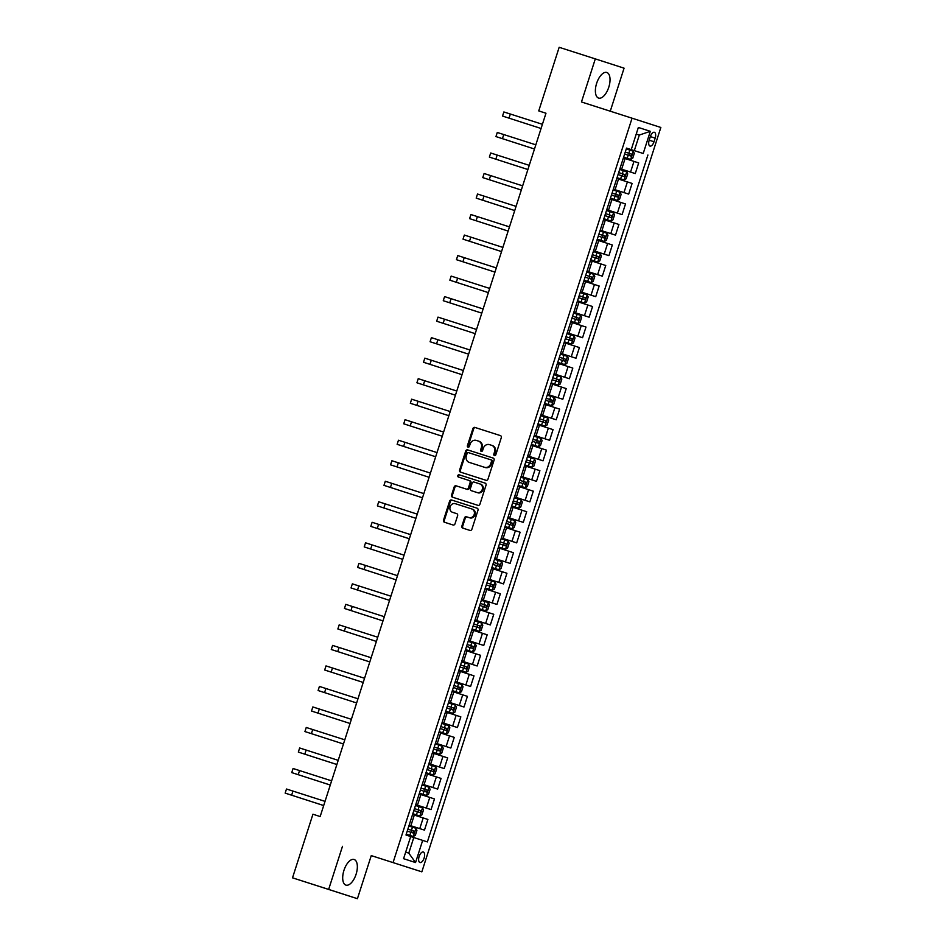 <?xml version="1.0" encoding="UTF-8"?>
<svg xmlns="http://www.w3.org/2000/svg" width="946" height="946" viewBox="0 0 946 946"><rect width="100%" height="100%" fill="white"/><g stroke="black" fill="none" stroke-linecap="round" stroke-linejoin="round"><path stroke-width="1.42" d="M494.439 455.594A1.183 1.041 -72.1 0 0 495.799 454.778L501.297 437.667A1.691 1.49 -72.1 0 0 500.399 435.598L474.857 427.415A1.691 1.49 -72.1 0 0 472.917 428.573L467.419 445.684A1.183 1.041 -72.1 0 0 469.405 446.323L470.127 444.112A5.416 4.765 -72.1 0 1 476.311 440.41L478.44 441.084A5.416 4.765 -72.1 0 0 478.44 441.084A5.416 4.765 -72.1 0 1 481.325 447.706L480.615 449.918A1.183 1.041 -72.1 0 0 482.602 450.556L483.311 448.333A5.416 4.765 -72.1 0 1 489.508 444.632L491.636 445.318A5.416 4.765 -72.1 0 0 491.636 445.318A5.416 4.765 -72.1 0 1 494.522 451.928L493.812 454.151A1.183 1.041 -72.1 0 0 494.439 455.594L494.439 455.594M356.086 874.27A13.445 6.374 107.8 0 0 354.123 859.5A13.445 6.374 107.8 0 0 343.954 870.355A13.445 6.374 107.8 0 0 345.917 885.113A13.445 6.374 107.8 0 0 356.086 874.27M608.775 87.233A13.445 6.374 107.8 0 0 606.812 72.475A13.445 6.374 107.8 0 0 596.642 83.319A13.445 6.374 107.8 0 0 598.605 98.077A13.445 6.374 107.8 0 0 608.775 87.233M424.115 858.069A5.522 2.613 107.8 0 0 423.311 852.015A5.522 2.613 107.8 0 0 419.137 856.461A5.522 2.613 107.8 0 0 419.953 862.527A5.522 2.613 107.8 0 0 424.115 858.069M461.885 526.047A1.691 1.49 -72.1 0 0 462.783 528.116L469.949 530.41A1.691 1.49 -72.1 0 0 471.888 529.252L477.99 510.249A1.691 1.49 -72.1 0 0 477.091 508.179L451.549 499.996A1.691 1.49 -72.1 0 0 449.622 501.144L443.508 520.158A1.691 1.49 -72.1 0 0 444.419 522.227L453.063 524.995A1.691 1.49 -72.1 0 0 455.002 523.848L457.616 515.712A1.691 1.49 -72.1 0 0 456.717 513.643L452.425 512.271A4.529 3.985 -72.1 0 0 452.425 512.271A4.529 3.985 -72.1 0 1 455.192 503.65L472.007 509.031A4.529 3.985 -72.1 0 1 472.007 509.043A4.529 3.985 -72.1 0 1 469.24 517.651L466.437 516.753A1.691 1.49 -72.1 0 0 464.498 517.911L461.885 526.047L462.665 526.295A1.691 1.49 -72.1 0 0 463.505 528.341M342.487 846.327L328.652 889.417L292.515 877.829L357.422 898.7L371.258 855.61L421.845 871.834L371.258 855.61M610.265 111.202L624.076 68.171L595.306 58.889L581.471 101.967L632.058 118.191L393.075 862.539M595.306 58.889L559.169 47.3L538.747 110.907L545.972 113.236L538.747 110.907M292.515 877.829L312.937 814.222L320.162 816.54L545.972 113.224M486.043 480.308A1.691 1.49 -72.1 0 0 487.97 479.149L494.084 460.134A1.691 1.49 -72.1 0 0 493.173 458.077L467.643 449.882A1.691 1.49 -72.1 0 0 465.704 451.041L459.602 470.056A1.691 1.49 -72.1 0 0 460.501 472.125L486.043 480.308M486.031 485.192L479.929 504.206A1.691 1.49 -72.1 0 1 477.99 505.365L452.46 497.17A1.691 1.49 -72.1 0 1 451.561 495.101L454.163 486.965A1.691 1.49 -72.1 0 1 456.102 485.818L466.461 489.129A1.691 1.49 -72.1 0 0 468.4 487.982L470.127 482.578A1.691 1.49 -72.1 0 0 469.228 480.521L458.443 477.056A1.183 1.041 -72.1 0 1 459.165 474.797L485.132 483.122A1.691 1.49 -72.1 0 1 486.031 485.192M650.351 136.591L649.193 140.197A5.345 2.531 107.8 0 0 649.973 146.074A5.345 2.531 107.8 0 0 654.017 141.758L655.176 138.151A5.345 2.531 107.8 0 0 654.396 132.286A5.345 2.531 107.8 0 0 650.351 136.591L655.176 138.151M421.845 871.834L660.84 127.474L632.058 118.191M631.242 149.622L638.349 127.462L650.328 131.328L643.209 153.489L626.524 148.132L631.242 149.622L626.536 148.108L405.988 835.011L410.694 836.536L403.575 858.684L415.554 862.551L408.778 853.126L413.78 837.541L410.694 836.548M626.512 148.144L643.209 153.489M647.915 155.002L427.379 841.916L422.673 840.391L415.554 862.551M328.652 889.417L357.422 898.7M636.232 134.048L639.33 135.042L636.244 134.036M634.317 150.627L639.33 135.042L650.328 131.328M424.47 830.127L409.145 825.196L424.47 830.127L427.899 819.449L412.562 814.518M431.057 809.599L415.732 804.679L431.057 809.599L434.486 798.932L419.149 794.001M437.643 789.082L422.318 784.151L437.643 789.082L441.073 778.416L425.747 773.485M444.23 768.566L428.905 763.635L444.23 768.566L447.659 757.9L432.334 752.969M450.816 748.05L435.491 743.118L450.816 748.05L454.246 737.383L438.92 732.452M457.403 727.533L442.078 722.602L457.403 727.533L460.832 716.867L445.507 711.936M463.989 707.017L448.664 702.086L463.989 707.017L467.419 696.351L452.093 691.42M470.576 686.5L455.251 681.569L470.576 686.5L474.005 675.834L458.68 670.903M477.162 665.984L461.837 661.053L477.162 665.984L480.592 655.318L465.266 650.387M483.749 645.468L468.424 640.537L483.749 645.468L487.178 634.801L471.853 629.87M490.335 624.951L475.01 620.02L490.335 624.951L493.765 614.285L478.44 609.354M496.934 604.435L481.597 599.504L496.934 604.435L500.351 593.769L485.026 588.838M503.52 583.919L488.183 578.987L503.52 583.919L506.938 573.252L491.613 568.321M510.107 563.402L494.782 558.471L510.107 563.402L513.524 552.736L498.199 547.805M516.693 542.886L501.368 537.955L516.693 542.886L520.111 532.22L504.786 527.289M523.28 522.369L507.955 517.438L523.28 522.369L526.697 511.703L511.372 506.772M514.529 496.934L529.866 501.853L514.541 496.922M529.866 501.853L533.296 491.175L517.959 486.256M536.453 481.337L521.128 476.406L536.453 481.337L539.882 470.659L524.545 465.728M543.039 460.82L527.714 455.889L543.039 460.82L546.469 450.142L531.144 445.211M549.626 440.304L534.301 435.373L549.626 440.304L553.055 429.626L537.73 424.695M556.213 419.776L540.887 414.856L556.213 419.776L559.642 409.11L544.317 404.179M547.474 394.352L562.799 399.259L547.474 394.328M562.799 399.259L566.228 388.593L550.903 383.662M554.06 373.836L569.386 378.743L554.06 373.812M569.386 378.743L572.815 368.077L557.49 363.146M560.647 353.319L575.972 358.227L560.647 353.296M575.972 358.227L579.401 347.56L564.076 342.629M567.233 332.803L582.559 337.71L567.233 332.779M582.559 337.71L585.988 327.044L570.663 322.113M573.82 312.286L589.145 317.194L573.82 312.263M589.145 317.194L592.574 306.528L577.249 301.597M580.406 291.77L595.744 296.677L580.406 291.746M595.744 296.677L599.161 286.011L583.836 281.08M586.993 271.242L602.33 276.161L586.993 271.23M602.33 276.161L605.747 265.495L590.422 260.564M593.58 250.725L608.917 255.645L593.591 250.714M608.917 255.645L612.334 244.979L597.009 240.048M600.166 230.209L615.503 235.128L600.178 230.197M615.503 235.128L618.921 224.462L603.595 219.531M606.753 209.693L622.09 214.612L606.764 209.681M622.09 214.612L625.507 203.946L610.182 199.015M613.339 189.176L628.676 194.096L613.351 189.165M628.676 194.096L632.105 183.429L616.768 178.498M619.926 168.66L635.263 173.579L619.937 168.648M635.263 173.579L638.692 162.913L623.355 157.982M405.68 852.133L408.778 853.126M413.78 837.541L422.673 840.391M494.864 455.629A1.183 1.041 -72.1 0 1 494.592 454.399L495.302 452.176A5.416 4.765 -72.1 0 0 492.428 445.578A5.416 4.765 -72.1 0 0 492.417 445.566L491.66 445.33M479.232 441.344L479.22 441.344A5.416 4.765 -72.1 0 0 479.22 441.344A5.416 4.765 -72.1 0 1 482.105 447.955L481.396 450.166A1.183 1.041 -72.1 0 0 481.668 451.396M500.458 435.621L475.637 427.663A1.691 1.49 -72.1 0 0 473.698 428.822L468.199 445.933A1.183 1.041 -72.1 0 0 468.471 447.162M493.233 458.101L468.412 450.142A1.691 1.49 -72.1 0 0 466.484 451.289L460.383 470.304A1.691 1.49 -72.1 0 0 461.222 472.35M491.518 461.27A1.183 1.041 -72.1 0 0 490.891 459.827L468.471 452.637A1.183 1.041 -72.1 0 0 467.123 453.453L466.366 455.783A5.416 4.765 -72.1 0 0 469.251 462.393A5.416 4.765 -72.1 0 0 469.251 462.405L484.577 467.312A5.416 4.765 -72.1 0 0 490.773 463.611L491.518 461.27L492.298 461.53A1.183 1.041 -72.1 0 0 491.672 460.075L490.891 459.827L491.672 460.075M470.02 462.641A5.416 4.765 -72.1 0 0 470.02 462.653A5.416 4.765 -72.1 0 0 470.032 462.653L485.357 467.56A5.416 4.765 -72.1 0 0 491.553 463.859L490.773 463.611M492.298 461.53L491.553 463.859M470.008 480.769L469.228 480.521L470.008 480.769A1.691 1.49 -72.1 0 1 470.907 482.827L469.181 488.231A1.691 1.49 -72.1 0 1 467.241 489.389L456.883 486.067A1.691 1.49 -72.1 0 0 454.943 487.225L452.33 495.361A1.691 1.49 -72.1 0 0 453.169 497.407M485.192 483.146L459.945 475.058A1.183 1.041 -72.1 0 0 459.177 477.292M477.21 492.582A4.529 3.985 -72.1 0 0 479.977 483.962L474.052 482.058A1.691 1.49 -72.1 0 0 472.113 483.217L470.387 488.609A1.691 1.49 -72.1 0 0 471.285 490.678L477.99 492.831A4.529 3.985 -72.1 0 0 480.757 484.21L479.989 483.962L480.757 484.21M472.054 490.927A1.691 1.49 -72.1 0 0 472.066 490.927L477.99 492.831M472.787 509.291L472.775 509.291A4.529 3.985 -72.1 0 0 472.775 509.291A4.529 3.985 -72.1 0 1 470.008 517.911L467.206 517.013A1.691 1.49 -72.1 0 0 465.278 518.16L462.665 526.295M453.193 512.507A4.529 3.985 -72.1 0 0 453.193 512.519A4.529 3.985 -72.1 0 0 453.205 512.519L456.776 513.666M477.151 508.203L452.33 500.245A1.691 1.49 -72.1 0 0 450.391 501.404L444.289 520.406A1.691 1.49 -72.1 0 0 445.128 522.452M630.639 159.413L623.627 157.166L630.639 159.413L632.72 158.278L634.305 153.358L633.276 151.206L626.252 148.96M624.62 154.044L630.887 156.055L631.514 154.08L625.259 152.07L629.433 153.418L628.806 155.381M502.539 116.062L541.077 128.49L502.539 116.062L503.863 111.959L542.413 124.304M624.053 179.929L617.04 177.682L624.053 179.929L626.134 178.794L627.718 173.875L626.69 171.723L619.665 169.476M618.034 174.561L624.289 176.571L624.928 174.596L618.672 172.586L622.846 173.934L622.22 175.897M617.466 200.446L610.454 198.199L617.466 200.446L619.547 199.31L621.132 194.391L620.103 192.239L613.079 189.992M611.447 195.077L617.703 197.087L618.341 195.113L612.086 193.102L616.26 194.45L615.621 196.425M610.88 220.962L603.855 218.715L610.88 220.962L612.961 219.827L614.545 214.908L613.516 212.755L606.492 210.509M604.861 215.593L611.116 217.604L611.755 215.629L605.499 213.619L609.673 214.967L609.035 216.941M495.952 136.579L534.49 149.007L495.952 136.579L497.277 132.475L535.826 144.821M489.366 157.095L527.903 169.523L489.366 157.095L490.69 152.992L529.24 165.337M482.779 177.612L521.317 190.04L482.779 177.612L484.104 173.508L522.653 185.854M606.954 233.331L604.34 241.455L597.269 239.232L604.293 241.49L606.374 240.343L607.959 235.424L606.93 233.272L599.906 231.025M598.274 236.11L604.529 238.12L605.168 236.145L598.913 234.135M598.901 234.147L603.087 235.483L602.448 237.458M476.193 198.128L514.719 210.556L476.193 198.128L477.517 194.025L516.067 206.37M597.706 262.007L590.682 259.748L597.706 262.007L599.788 260.86L601.372 255.94L600.367 253.847L593.319 251.541M591.688 256.626L597.943 258.636L598.582 256.673L595.921 255.81L592.314 254.663L596.5 255.999L595.862 257.974M600.367 253.847L597.754 261.971M591.12 282.523L584.096 280.264L591.12 282.523L593.201 281.376L594.786 276.457L593.757 274.316L586.733 272.058M585.101 277.143L591.356 279.153L591.995 277.19L589.334 276.327L585.728 275.18L589.914 276.516L589.275 278.491M584.533 303.039L577.509 300.781L584.533 303.039L586.615 301.892L588.199 296.973L587.194 294.88L580.146 292.574M578.514 297.659L584.77 299.669L585.397 297.706L579.141 295.696L583.327 297.032L582.689 299.007M587.194 294.88L584.581 303.004M577.947 323.556L570.923 321.297L577.947 323.556L580.028 322.409L581.613 317.489L580.572 315.349L573.56 313.091M571.928 318.175L578.183 320.186L578.81 318.223L572.555 316.212L576.741 317.549L576.102 319.523M574.021 335.913L571.408 344.037L564.336 341.813L571.36 344.072L573.442 342.925L575.014 338.006L574.021 335.913L566.973 333.607M565.341 338.692L571.597 340.702L572.224 338.739L565.968 336.729L570.142 338.065L569.516 340.04M469.606 218.644L508.132 231.072L469.606 218.644L470.931 214.541L509.48 226.886M463.02 239.161L501.546 251.589L463.02 239.161L464.344 235.057L502.894 247.403M456.433 259.677L494.959 272.105L456.433 259.677L457.746 255.574L496.307 267.919M449.847 280.193L488.373 292.621L449.847 280.193L451.159 276.09L489.721 288.447M443.26 300.71L481.786 313.138L443.26 300.71L444.573 296.606L483.134 308.964M564.774 364.588L557.75 362.33L564.774 364.588L566.855 363.441L568.428 358.522L567.434 356.429L560.387 354.123M558.755 359.208L565.01 361.218L565.637 359.255L559.382 357.245L563.556 358.581L562.929 360.556M567.434 356.429L564.821 364.553M436.674 321.226L475.199 333.654L436.674 321.226L437.986 317.123L476.548 329.48M558.175 385.105L551.163 382.846L558.175 385.105L560.269 383.97L561.841 379.039L560.812 376.898L553.8 374.64M552.168 379.724L558.424 381.735L559.051 379.772L552.795 377.761L556.969 379.098L556.343 381.072M430.087 341.743L468.613 354.171L430.087 341.743L431.4 337.639L469.961 349.996M551.589 405.621L544.577 403.363L551.589 405.621L553.682 404.486L555.255 399.555L554.25 397.462L547.214 395.156M545.582 400.241L551.837 402.251L552.464 400.288L546.209 398.278L550.383 399.626L549.756 401.589M554.25 397.462L551.648 405.598M423.501 362.259L462.026 374.687L423.501 362.259L424.813 358.156L463.363 370.513M545.002 426.138L537.99 423.879L545.002 426.138L547.084 425.002L548.668 420.071L547.639 417.931L540.627 415.672M538.984 420.769L545.251 422.779L545.877 420.804L539.622 418.794L543.796 420.142L543.17 422.105M416.914 382.775L455.44 395.203L416.914 382.775L418.227 378.672L456.776 391.029M538.416 446.654L531.404 444.395L538.416 446.654L540.497 445.519L542.082 440.588L541.053 438.447L534.041 436.189M532.397 441.285L538.664 443.296L539.291 441.321L533.036 439.311L537.21 440.659L536.583 442.622M410.328 403.292L448.853 415.72L410.328 403.292L411.64 399.188L450.19 411.545M531.829 467.17L524.817 464.912L531.829 467.17L533.911 466.035L535.495 461.104L534.466 458.964L527.454 456.705M525.81 461.802L532.078 463.812L532.704 461.837L526.449 459.827L530.623 461.175L529.997 463.138M403.741 423.808L442.267 436.248L403.741 423.808L405.054 419.705L443.603 432.062M525.243 487.687L518.231 485.428L525.243 487.687L527.324 486.551L528.909 481.62L527.88 479.48L520.856 477.222M519.224 482.318L525.479 484.328L526.118 482.354L519.862 480.343L524.037 481.691L523.41 483.654M518.656 508.203L511.644 505.944L518.656 508.203L520.738 507.068L522.322 502.137L521.293 499.996L514.269 497.738M512.637 502.834L518.893 504.845L519.531 502.87L513.276 500.86L517.45 502.208L516.812 504.171M512.07 528.719L505.046 526.461L512.07 528.719L514.151 527.584L515.736 522.665L514.707 520.513L507.683 518.254M506.051 523.351L512.306 525.361L512.945 523.386L506.689 521.376L510.864 522.724L510.225 524.687M505.483 549.236L498.459 546.989L505.483 549.236L507.564 548.101L509.149 543.181L508.12 541.029L501.096 538.782M499.464 543.867L505.72 545.877L506.358 543.903L500.103 541.892L504.277 543.24L503.639 545.203M498.897 569.752L491.873 567.505L498.897 569.752L500.978 568.617L502.563 563.698L501.534 561.546L494.51 559.299M492.878 564.384L499.133 566.394L499.772 564.419L493.516 562.409L497.691 563.757L497.052 565.72M494.971 582.121L492.358 590.245L485.286 588.022L492.31 590.269L494.391 589.133L495.976 584.214L494.947 582.062L487.923 579.815M486.291 584.9L492.547 586.91L493.185 584.935L486.918 582.925L491.104 584.273L490.466 586.248M485.724 610.785L478.7 608.538L485.724 610.785L487.805 609.65L489.389 604.731L488.361 602.578L481.337 600.332M479.705 605.416L485.96 607.427L486.599 605.452L480.332 603.442L484.518 604.79L483.879 606.764M479.137 631.313L472.113 629.055L479.137 631.313L481.218 630.166L482.803 625.247L481.774 623.095L474.75 620.848M473.118 625.933L479.374 627.943L480 625.968L473.745 623.958L477.931 625.306L477.292 627.281M472.551 651.829L465.527 649.571L472.551 651.829L474.632 650.682L476.205 645.763L475.176 643.623L468.164 641.364M466.532 646.449L472.787 648.459L473.414 646.496L470.765 645.633L467.158 644.486L471.345 645.822L470.706 647.797M465.964 672.346L458.94 670.087L465.964 672.346L468.045 671.199L469.618 666.28L468.589 664.139L461.577 661.881M459.945 666.965L466.201 668.976L466.827 667.013L464.179 666.15L460.572 665.003L464.746 666.339L464.119 668.314M459.366 692.862L452.354 690.604L459.366 692.862L461.459 691.715L463.032 686.796L462.003 684.656L454.991 682.397M453.359 687.482L459.614 689.492L460.241 687.529L453.985 685.519L458.16 686.855L457.533 688.83M452.779 713.379L445.767 711.12L452.779 713.379L454.872 712.232L456.445 707.312L455.416 705.172L448.404 702.913M446.772 707.998L453.028 710.008L453.654 708.046L447.399 706.035L451.573 707.372L450.946 709.346M446.193 733.895L439.18 731.636L446.193 733.895L448.286 732.748L449.858 727.829L448.83 725.688L441.817 723.43M440.186 728.515L446.441 730.525L447.068 728.562L440.812 726.552L444.987 727.888L444.36 729.863M439.606 754.411L432.594 752.153L439.606 754.411L441.687 753.264L443.272 748.345L442.243 746.205L435.231 743.946M433.587 749.031L439.855 751.041L440.481 749.078L434.226 747.068L438.4 748.404L437.773 750.379M433.02 774.928L426.007 772.669L433.02 774.928L435.101 773.793L436.685 768.862L435.657 766.721L428.644 764.463M427.001 769.547L433.268 771.558L433.895 769.595L427.639 767.584L431.814 768.921L431.187 770.895M426.433 795.444L419.421 793.186L426.433 795.444L428.514 794.309L430.099 789.378L429.07 787.238L422.046 784.979M420.414 790.064L426.67 792.074L427.308 790.111L421.053 788.101L425.227 789.449L424.6 791.412M419.847 815.96L412.834 813.702L419.847 815.96L421.928 814.825L423.512 809.894L422.484 807.754L415.46 805.495M413.828 810.592L420.083 812.602L420.722 810.627L414.466 808.617L418.64 809.965L418.014 811.928M413.26 836.477L406.248 834.218L413.26 836.477L415.341 835.342L416.926 830.411L415.897 828.27L408.873 826.012M407.241 831.108L413.497 833.119L414.135 831.144L407.88 829.134L412.054 830.482L411.415 832.445M397.143 444.324L435.68 456.764L397.143 444.324L398.467 440.221L437.017 452.578M390.556 464.841L429.094 477.281L390.556 464.841L391.88 460.737L430.43 473.095M383.97 485.357L422.507 497.797L383.97 485.357L385.294 481.254L423.843 493.611M377.383 505.885L415.909 518.313L377.383 505.885L378.707 501.782L417.257 514.127M409.346 538.759L370.797 526.402L372.121 522.298L410.67 534.644M370.797 526.402L409.358 538.747M364.21 546.918L402.736 559.346L364.21 546.918L365.534 542.815L404.084 555.16M357.623 567.434L396.149 579.863L357.623 567.434L358.936 563.331L397.497 575.676M351.037 587.951L389.563 600.379L351.037 587.951L352.35 583.848L390.911 596.193M344.45 608.467L382.976 620.895L344.45 608.467L345.763 604.364L384.324 616.709M337.864 628.984L376.39 641.412L337.864 628.984L339.176 624.88L377.738 637.226M331.277 649.5L369.803 661.928L331.277 649.5L332.59 645.397L371.151 657.742M324.691 670.016L363.217 682.444L324.691 670.016L326.003 665.913L364.553 678.27M318.104 690.533L356.63 702.961L318.104 690.533L319.417 686.429L357.966 698.787M311.518 711.049L350.044 723.477L311.518 711.049L312.83 706.946L351.38 719.303M304.931 731.565L343.457 743.994L304.931 731.565L306.244 727.462L344.793 739.819M336.871 764.522L298.333 752.082L299.657 747.979L338.207 760.336M298.333 752.082L336.871 764.51M330.284 785.038L291.746 772.598L293.071 768.495L331.62 780.852M291.746 772.598L330.284 785.026M323.698 805.554L285.16 793.115L286.484 789.011L325.034 801.368M285.16 793.115L323.698 805.543M410.871 825.74L414.301 815.074M417.458 805.223L420.887 794.557M424.045 784.707L427.474 774.041M430.631 764.191L434.06 753.524M437.218 743.674L440.647 733.008M443.804 723.158L447.233 712.492M450.391 702.642L453.82 691.975M456.977 682.125L460.406 671.459M463.564 661.609L466.993 650.943M470.15 641.092L473.579 630.426M476.749 620.576L480.166 609.91M483.335 600.06L486.752 589.393M489.922 579.543L493.339 568.877M496.508 559.027L499.926 548.361M503.095 538.51L506.512 527.833M509.681 517.994L513.11 507.316M516.268 497.478L519.697 486.8M522.854 476.961L526.283 466.283M529.441 456.433L532.87 445.767M536.027 435.917L539.457 425.251M542.614 415.4L546.043 404.734M549.2 394.884L552.63 384.218M555.787 374.368L559.216 363.702M562.373 353.851L565.803 343.185M568.96 333.335L572.389 322.669M575.558 312.819L578.976 302.152M582.145 292.302L585.562 281.636M588.731 271.786L592.149 261.12M595.318 251.269L598.735 240.603M601.904 230.753L605.322 220.087M608.491 210.237L611.908 199.571M615.077 189.72L618.507 179.054M621.664 169.204L625.093 158.538M630.556 172.054L633.986 161.388M623.97 192.57L627.399 181.904M617.383 213.098L620.812 202.42M610.797 233.615L614.214 222.937M604.21 254.131L607.628 243.453M597.624 274.647L601.041 263.969M591.037 295.164L594.455 284.486M584.451 315.68L587.868 305.014M577.852 336.197L581.282 325.53M571.266 356.713L574.695 346.047M564.679 377.229L568.108 366.563M558.093 397.746L561.522 387.08M551.506 418.262L554.935 407.596M544.92 438.778L548.349 428.112M538.333 459.295L541.762 448.629M531.747 479.811L535.176 469.145M525.16 500.328L528.589 489.661M518.574 520.844L522.003 510.178M511.987 541.36L515.404 530.694M505.401 561.877L508.818 551.211M498.814 582.393L502.231 571.727M492.227 602.921L495.645 592.243M485.641 623.438L489.058 612.76M479.043 643.954L482.472 633.276M472.456 664.47L475.885 653.792M465.87 684.987L469.299 674.309M459.283 705.503L462.712 694.837M452.696 726.02L456.126 715.353M446.11 746.536L449.539 735.87M439.523 767.052L442.953 756.386M432.937 787.569L436.366 776.903M426.35 808.085L429.78 797.419M419.764 828.601L423.193 817.935M649.193 140.209L654.017 141.758M495.302 452.176L494.522 451.928M481.396 450.166L480.615 449.918M482.105 447.955L481.325 447.706M468.199 445.933L467.419 445.684M473.698 428.822L472.917 428.573M475.637 427.663L474.857 427.415M494.592 454.399L493.812 454.151M460.383 470.304L459.602 470.056M466.484 451.289L465.704 451.041M468.412 450.142L467.643 449.882M485.357 467.56L484.577 467.312M452.33 495.361L451.561 495.101M454.943 487.225L454.163 486.965M456.883 486.067L456.102 485.818M467.241 489.389L466.461 489.129M469.181 488.231L468.4 487.982M470.907 482.827L470.127 482.578M459.945 475.058L459.165 474.797M465.278 518.16L464.498 517.911M467.206 517.013L466.437 516.753M470.008 517.911L469.24 517.651M444.289 520.406L443.508 520.158M450.391 501.404L449.622 501.144M452.33 500.245L451.549 499.996M630.698 159.389L633.3 151.265M628.865 153.228L629.859 150.107M627.233 158.313L628.227 155.203M629.433 153.418L631.514 154.08M510.343 114.028L509.019 118.132M624.112 179.906L626.713 171.782M622.279 173.745L623.272 170.623M620.635 178.841L621.64 175.72M622.846 173.934L624.928 174.596M617.513 200.422L620.127 192.298M615.692 194.261L616.686 191.151M614.049 199.358L615.054 196.236M616.26 194.45L618.341 195.113M610.927 220.938L613.54 212.815M609.106 214.777L610.099 211.668M607.462 219.874L608.467 216.752M609.673 214.967L611.755 215.629M503.757 134.545L502.432 138.648M497.158 155.061L495.846 159.165M490.572 175.578L489.259 179.681M602.507 235.294L603.513 232.184M600.876 240.39L601.881 237.269M603.087 235.483L605.168 236.145M483.985 196.094L482.673 200.197M595.921 255.81L596.926 252.7M594.289 260.907L595.294 257.785M596.5 255.999L598.582 256.673M591.167 282.487L593.781 274.364M589.334 276.327L590.339 273.217M587.703 281.423L588.708 278.301M589.914 276.516L591.995 277.19M582.748 296.855L583.753 293.733M581.116 301.94L582.121 298.818M583.327 297.032L585.397 297.706M577.994 323.52L580.608 315.396M576.161 317.371L577.166 314.249M574.529 322.456L575.535 319.334M576.741 317.549L578.81 318.223M569.575 337.888L570.58 334.766M567.943 342.972L568.948 339.851M570.142 338.065L572.224 338.739M477.399 216.61L476.086 220.714M470.812 237.127L469.5 241.23M464.226 257.643L462.913 261.746M457.639 278.159L456.327 282.263M451.053 298.676L449.74 302.779M562.988 358.404L563.993 355.282M561.356 363.489L562.362 360.367M563.556 358.581L565.637 359.255M444.466 319.192L443.154 323.296M558.235 385.069L560.848 376.946M556.402 378.92L557.407 375.799M554.77 384.005L555.775 380.883M556.969 379.098L559.051 379.772M437.88 339.709L436.567 343.812M549.815 399.437L550.82 396.315M548.183 404.521L549.177 401.4M550.383 399.626L552.464 400.288M431.293 360.225L429.969 364.328M545.062 426.114L547.663 417.99M543.229 419.953L544.234 416.831M541.597 425.038L542.59 421.916M543.796 420.142L545.877 420.804M424.707 380.741L423.382 384.845M538.475 446.63L541.077 438.506M536.642 440.469L537.635 437.348M535.01 445.554L536.004 442.432M537.21 440.659L539.291 441.321M418.12 401.258L416.796 405.361M531.889 467.147L534.49 459.023M530.056 460.986L531.049 457.864M528.424 466.071L529.417 462.961M530.623 461.175L532.704 461.837M411.534 421.774L410.209 425.877M525.302 487.663L527.903 479.539M523.469 481.502L524.462 478.38M521.837 486.587L522.831 483.477M524.037 481.691L526.118 482.354M518.715 508.179L521.317 500.056M516.883 502.019L517.876 498.897M515.239 507.103L516.244 503.993M517.45 502.208L519.531 502.87M512.117 528.696L514.73 520.572M510.296 522.535L511.289 519.413M508.652 527.62L509.658 524.51M510.864 522.724L512.945 523.386M505.531 549.212L508.144 541.088M503.698 543.051L504.703 539.93M502.066 548.136L503.071 545.026M504.277 543.24L506.358 543.903M498.944 569.729L501.557 561.605M497.111 563.568L498.116 560.446M495.479 568.664L496.484 565.542M497.691 563.757L499.772 564.419M490.525 584.084L491.53 580.974M488.893 589.181L489.898 586.059M491.104 584.273L493.185 584.935M485.771 610.761L488.384 602.637M483.938 604.6L484.943 601.49M482.306 609.697L483.311 606.575M484.518 604.79L486.599 605.452M479.184 631.278L481.798 623.154M477.352 625.117L478.357 622.007M475.72 630.213L476.725 627.092M477.931 625.306L480 625.968M472.598 651.794L475.211 643.67M470.765 645.633L471.77 642.523M469.133 650.73L470.138 647.608M471.345 645.822L473.414 646.496M466.011 672.31L468.625 664.187M464.179 666.15L465.184 663.04M462.547 671.246L463.552 668.124M464.746 666.339L466.827 667.013M459.425 692.827L462.038 684.703M457.592 686.678L458.597 683.556M455.96 691.763L456.965 688.641M458.16 686.855L460.241 687.529M452.838 713.343L455.44 705.219M451.006 707.194L452.011 704.072M449.374 712.279L450.367 709.157M451.573 707.372L453.654 708.046M446.252 733.86L448.853 725.736M444.419 727.711L445.424 724.589M442.787 732.795L443.78 729.673M444.987 727.888L447.068 728.562M439.665 754.376L442.267 746.252M437.832 748.227L438.838 745.105M436.201 753.312L437.194 750.19M438.4 748.404L440.481 749.078M433.079 774.892L435.68 766.768M431.246 768.743L432.239 765.621M429.614 773.828L430.607 770.706M431.814 768.921L433.895 769.595M426.492 795.42L429.094 787.285M424.659 789.26L425.653 786.138M423.028 794.344L424.021 791.223M425.227 789.449L427.308 790.111M419.906 815.937L422.507 807.813M418.073 809.776L419.066 806.654M416.429 814.861L417.434 811.739M418.64 809.965L420.722 810.627M413.319 836.453L415.921 828.329M411.486 830.292L412.48 827.171M409.843 835.377L410.848 832.255M412.054 830.482L414.135 831.144M404.947 442.29L403.623 446.394M398.361 462.807L397.036 466.91M391.762 483.323L390.45 487.427M385.176 503.851L383.863 507.955M378.589 524.368L377.277 528.471M372.003 544.884L370.69 548.987M365.416 565.401L364.104 569.504M358.83 585.917L357.517 590.02M352.243 606.433L350.931 610.537M345.657 626.95L344.344 631.053M339.07 647.466L337.757 651.569M332.484 667.982L331.159 672.086M325.897 688.499L324.573 692.602M319.31 709.015L317.986 713.118M312.724 729.532L311.4 733.635M306.137 750.048L304.813 754.151M299.551 770.564L298.226 774.668M292.964 791.081L291.64 795.184M492.428 445.578L491.648 445.318"/></g></svg>
